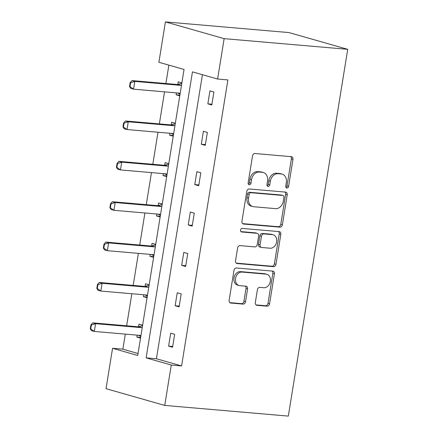 <?xml version="1.0" encoding="UTF-8"?>
<svg xmlns="http://www.w3.org/2000/svg" width="438" height="438" viewBox="0 0 438 438"><rect width="100%" height="100%" fill="white"/><g stroke="black" fill="none" stroke-linecap="round" stroke-linejoin="round"><path stroke-width="0.66" d="M286.89 188.033A1.812 1.413 105.9 0 0 288.593 186.374L292.962 159.383A2.584 2.015 105.9 0 0 291.653 156.722A2.584 2.015 105.9 0 0 291.352 156.667L254.965 153.524A2.584 2.015 105.9 0 0 252.529 155.89L248.16 182.881A1.812 1.413 105.9 0 0 249.074 184.743A1.812 1.413 105.9 0 0 249.288 184.781A1.812 1.413 105.9 0 0 250.99 183.128L251.554 179.635A8.273 6.45 105.9 0 1 259.34 172.063L262.373 172.326A8.273 6.45 105.9 0 1 263.326 172.501A8.273 6.45 105.9 0 1 267.525 181.014L266.961 184.507A1.812 1.413 105.9 0 0 267.881 186.369A1.812 1.413 105.9 0 0 268.089 186.407A1.812 1.413 105.9 0 0 269.792 184.754L270.356 181.261A8.273 6.45 105.9 0 1 278.141 173.689L281.174 173.952A8.273 6.45 105.9 0 1 282.127 174.127A8.273 6.45 105.9 0 1 286.326 182.641L285.762 186.134A1.812 1.413 105.9 0 0 286.682 187.995A1.812 1.413 105.9 0 0 286.89 188.033M285.981 187.442A1.812 1.413 105.9 0 0 287.005 185.926L291.374 158.928A2.584 2.015 105.9 0 0 290.684 156.607M248.379 184.19A1.812 1.413 105.9 0 0 249.403 182.673L249.967 179.18L251.554 179.635M267.18 185.816A1.812 1.413 105.9 0 0 268.204 184.299L268.768 180.806L270.356 181.261M255.316 302.587A2.584 2.015 105.9 0 0 256.63 305.248A2.584 2.015 105.9 0 0 256.925 305.302L267.136 306.184A2.584 2.015 105.9 0 0 269.567 303.819L274.423 273.838A2.584 2.015 105.9 0 0 273.115 271.177A2.584 2.015 105.9 0 0 272.814 271.122L236.427 267.979A2.584 2.015 105.9 0 0 233.991 270.345L229.134 300.326A2.584 2.015 105.9 0 0 230.448 302.981A2.584 2.015 105.9 0 0 230.749 303.036L243.079 304.103A2.584 2.015 105.9 0 0 245.51 301.738L247.59 288.91A2.584 2.015 105.9 0 0 246.276 286.249A2.584 2.015 105.9 0 0 245.981 286.195L239.865 285.664A6.915 5.387 105.9 0 1 239.066 285.516A6.915 5.387 105.9 0 1 235.655 277.895A6.915 5.387 105.9 0 1 242.066 272.069L266.025 274.144A6.915 5.387 105.9 0 1 266.819 274.287A6.915 5.387 105.9 0 1 270.23 281.913A6.915 5.387 105.9 0 1 263.818 287.733L259.827 287.388A2.584 2.015 105.9 0 0 257.396 289.753L255.316 302.587M202.433 74.701L156.426 358.755L181.578 365.933L171.28 365.04L164.737 405.418L288.319 416.1L347.723 49.33L289.003 32.582L165.427 21.9L158.885 62.278L184.042 69.456L137.718 355.464L112.561 348.292L106.023 388.67L164.737 405.418M181.578 365.933L227.902 79.919L217.604 79.026L224.141 38.648L347.723 49.33M279.937 227.169A2.584 2.015 105.9 0 0 282.368 224.804L287.224 194.822A2.584 2.015 105.9 0 0 285.91 192.162A2.584 2.015 105.9 0 0 285.614 192.107L249.222 188.964A2.584 2.015 105.9 0 0 246.791 191.329L241.935 221.31A2.584 2.015 105.9 0 0 243.249 223.971A2.584 2.015 105.9 0 0 243.544 224.026L279.937 227.169L278.349 226.72A2.584 2.015 105.9 0 0 280.78 224.349L285.636 194.373A2.584 2.015 105.9 0 0 284.946 192.052M280.824 234.33L275.967 264.311A2.584 2.015 105.9 0 1 273.536 266.676L237.144 263.534A2.584 2.015 105.9 0 1 236.849 263.479A2.584 2.015 105.9 0 1 235.534 260.818L237.615 247.985A2.584 2.015 105.9 0 1 240.046 245.619L254.806 246.895A2.584 2.015 105.9 0 0 257.237 244.53L258.617 236.016A2.584 2.015 105.9 0 0 257.303 233.355A2.584 2.015 105.9 0 0 257.007 233.301L241.639 231.976A1.812 1.413 105.9 0 1 241.431 231.937A1.812 1.413 105.9 0 1 240.539 229.939A1.812 1.413 105.9 0 1 242.219 228.417L279.214 231.614A2.584 2.015 105.9 0 1 279.51 231.669A2.584 2.015 105.9 0 1 280.824 234.33L279.236 233.881L274.38 263.857L275.967 264.311M149.161 284.788L145.498 283.742L145.071 286.364M147.069 297.73L143.401 296.685L143.713 294.763M162.241 204.031L158.578 202.986L158.151 205.608M160.149 216.974L156.481 215.929L156.793 214.007M175.32 123.275L171.658 122.229L171.231 124.852M173.229 136.218L169.561 135.172L169.873 133.251M168.865 65.125L165.887 83.521M164.54 91.849L159.35 123.899M157.998 132.227L152.807 164.277M151.46 172.605L146.27 204.655M144.918 212.983L139.727 245.034M138.381 253.361L133.19 285.412M131.838 293.739L126.648 325.79M125.301 334.117L122.859 349.179L138.03 353.51M181.863 82.897L178.195 81.851L177.773 84.474M179.766 95.84L176.098 94.794L176.41 92.872M168.783 163.653L165.115 162.607L164.693 165.23M166.686 176.596L163.018 175.55L163.33 173.629M155.704 244.409L152.035 243.364L151.614 245.986M153.607 257.352L149.938 256.307L150.25 254.385M142.624 325.166L138.956 324.12L138.534 326.743M140.527 338.109L136.859 337.063L137.171 335.141M122.859 349.179L112.561 348.292M217.604 79.026L192.452 71.854L146.128 357.868L171.28 365.04M224.141 38.648L165.427 21.9M156.426 358.755L146.128 357.868M168.597 346.119L170.694 333.176L174.663 334.309L172.567 347.246L168.597 346.119L172.692 346.469M175.14 305.74L177.237 292.798L181.201 293.925L179.109 306.868L175.14 305.74L179.235 306.091M181.677 265.362L183.774 252.419L187.743 253.547L185.646 266.49L181.677 265.362L185.772 265.713M188.22 224.984L190.316 212.041L194.28 213.169L192.189 226.112L188.22 224.984L192.315 225.335M194.757 184.606L196.854 171.663L200.823 172.791L198.726 185.734L194.757 184.606L198.852 184.956M201.299 144.228L203.396 131.285L207.36 132.413L205.269 145.356L201.299 144.228L205.395 144.578M207.836 103.85L209.933 90.907L213.903 92.035L211.806 104.978L207.836 103.85L211.932 104.2M176.098 94.794L179.881 95.117M169.561 135.172L173.344 135.495M163.018 175.55L166.801 175.879M156.481 215.929L160.264 216.257M149.938 256.307L153.722 256.635M143.401 296.685L147.184 297.013M136.859 337.063L140.642 337.391M282.127 174.127L280.539 173.672A8.273 6.45 105.9 0 0 279.586 173.497L281.174 173.952M268.768 180.806A8.273 6.45 105.9 0 1 276.553 173.234L279.586 173.497M263.326 172.501L261.738 172.046A8.273 6.45 105.9 0 0 260.785 171.871L262.373 172.326M249.967 179.18A8.273 6.45 105.9 0 1 257.752 171.608L260.785 171.871M242.625 223.632L278.349 226.72M283.939 197.374A1.812 1.413 105.9 0 0 283.019 195.512A1.812 1.413 105.9 0 0 282.811 195.474L250.87 192.715A1.812 1.413 105.9 0 0 249.167 194.368L248.57 198.053A8.273 6.45 105.9 0 0 252.77 206.566A8.273 6.45 105.9 0 0 253.722 206.741L275.557 208.63A8.273 6.45 105.9 0 0 283.342 201.058L283.939 197.374M283.019 195.512L281.437 195.058A1.812 1.413 105.9 0 0 281.223 195.019L282.811 195.474M252.77 206.566L251.182 206.112A8.273 6.45 105.9 0 1 246.983 197.598L247.579 193.919A1.812 1.413 105.9 0 1 249.282 192.26L281.223 195.019M236.224 263.134L271.949 266.222A2.584 2.015 105.9 0 0 274.38 263.857M257.303 233.355L255.715 232.906A2.584 2.015 105.9 0 0 255.42 232.852L240.895 231.593M270.12 248.22A6.915 5.387 105.9 0 0 276.531 242.4A6.915 5.387 105.9 0 0 273.115 234.773A6.915 5.387 105.9 0 0 272.321 234.626L263.879 233.897A2.584 2.015 105.9 0 0 261.448 236.263L260.068 244.776A2.584 2.015 105.9 0 0 261.382 247.437A2.584 2.015 105.9 0 0 261.678 247.492L270.12 248.22M273.115 234.773L271.527 234.319A6.915 5.387 105.9 0 0 270.733 234.177L272.321 234.626M261.382 247.437L259.794 246.983A2.584 2.015 105.9 0 1 258.48 244.322L259.86 235.808A2.584 2.015 105.9 0 1 262.291 233.443L270.733 234.177M279.236 233.881A2.584 2.015 105.9 0 0 278.546 231.56M266.819 274.287L265.231 273.838A6.915 5.387 105.9 0 0 264.437 273.69L266.025 274.144M239.066 285.516L237.484 285.067A6.915 5.387 105.9 0 1 234.067 277.44A6.915 5.387 105.9 0 1 240.478 271.62L264.437 273.69M229.83 302.642L241.491 303.649A2.584 2.015 105.9 0 0 243.928 301.284L246.003 288.456A2.584 2.015 105.9 0 0 245.313 286.134M256.006 304.908L265.548 305.729A2.584 2.015 105.9 0 0 267.985 303.364L272.841 273.383A2.584 2.015 105.9 0 0 272.146 271.067M181.797 83.291L177.905 84.435A2.633 2.053 -74.1 0 1 177.259 84.507L131.947 80.587L134.805 81.402L133.546 89.171L178.857 93.086A2.633 2.053 -74.1 0 1 179.164 93.141A2.633 2.053 -74.1 0 1 179.465 93.261L180.127 93.606M177.636 92.982L180.029 94.225M129.993 86.658L133.546 89.171L130.694 88.356L129.517 86.521L129.993 86.658L130.623 82.777L130.146 82.64L129.517 86.521M181.518 85.032L180.763 85.251A2.633 2.053 -74.1 0 1 180.117 85.322L134.805 81.402L130.623 82.777M130.146 82.64L131.947 80.587M175.26 123.669L171.362 124.814A2.633 2.053 -74.1 0 1 170.721 124.885L125.41 120.965L128.268 121.78L127.009 129.549L172.32 133.464A2.633 2.053 -74.1 0 1 172.621 133.519A2.633 2.053 -74.1 0 1 172.922 133.639L173.59 133.984M171.094 133.36L173.486 134.603M123.456 127.036L127.009 129.549L124.151 128.734L122.979 126.9L123.456 127.036L124.085 123.155L123.609 123.018L122.979 126.9M174.976 125.41L174.22 125.629A2.633 2.053 -74.1 0 1 173.579 125.701L128.268 121.78L124.085 123.155M123.609 123.018L125.41 120.965M168.718 164.047L164.825 165.192A2.633 2.053 -74.1 0 1 164.179 165.263L118.868 161.343L121.726 162.159L120.466 169.928L165.778 173.842A2.633 2.053 -74.1 0 1 166.084 173.897A2.633 2.053 -74.1 0 1 166.385 174.017L167.048 174.362M164.557 173.738L166.949 174.981M116.913 167.415L120.466 169.928L117.614 169.112L116.437 167.278L116.913 167.415L117.543 163.533L117.066 163.396L116.437 167.278M168.438 165.788L167.683 166.007A2.633 2.053 -74.1 0 1 167.037 166.079L121.726 162.159L117.543 163.533M117.066 163.396L118.868 161.343M162.18 204.426L158.288 205.57A2.633 2.053 -74.1 0 1 157.642 205.641L112.331 201.721L115.189 202.537L113.929 210.306L159.24 214.22A2.633 2.053 -74.1 0 1 159.541 214.275A2.633 2.053 -74.1 0 1 159.843 214.396L160.511 214.74M158.014 214.116L160.407 215.359M110.376 207.793L113.929 210.306L111.071 209.49L109.9 207.656L110.376 207.793L111.006 203.911L110.529 203.774L109.9 207.656M161.896 206.167L161.14 206.386A2.633 2.053 -74.1 0 1 160.5 206.457L115.189 202.537L111.006 203.911M110.529 203.774L112.331 201.721M155.638 244.804L151.745 245.948A2.633 2.053 -74.1 0 1 151.099 246.019L105.788 242.099L108.646 242.915L107.387 250.684L152.698 254.598A2.633 2.053 -74.1 0 1 153.004 254.653A2.633 2.053 -74.1 0 1 153.305 254.774L153.968 255.119M151.477 254.494L153.869 255.737M103.833 248.171L107.387 250.684L104.534 249.868L103.357 248.034L103.833 248.171L104.463 244.289L103.987 244.152L103.357 248.034M155.359 246.545L154.603 246.764A2.633 2.053 -74.1 0 1 153.957 246.835L108.646 242.915L104.463 244.289M103.987 244.152L105.788 242.099M149.101 285.182L145.208 286.326A2.633 2.053 -74.1 0 1 144.562 286.397L99.251 282.477L102.109 283.293L100.849 291.062L146.161 294.977A2.633 2.053 -74.1 0 1 146.462 295.031A2.633 2.053 -74.1 0 1 146.763 295.152L147.431 295.497M144.934 294.873L147.327 296.115M97.296 288.549L100.849 291.062L97.992 290.246L96.82 288.412L97.296 288.549L97.926 284.667L97.45 284.53L96.82 288.412M148.816 286.923L148.06 287.142A2.633 2.053 -74.1 0 1 147.42 287.213L102.109 283.293L97.926 284.667M97.45 284.53L99.251 282.477M142.558 325.56L138.665 326.704A2.633 2.053 -74.1 0 1 138.019 326.775L92.708 322.855L95.566 323.671L94.307 331.44L139.618 335.355A2.633 2.053 -74.1 0 1 139.925 335.409A2.633 2.053 -74.1 0 1 140.226 335.53L140.888 335.875M138.397 335.251L140.79 336.493M90.754 328.927L94.307 331.44L91.454 330.624L90.277 328.79L90.754 328.927L91.383 325.045L90.907 324.908L90.277 328.79M142.279 327.301L141.523 327.52A2.633 2.053 -74.1 0 1 140.877 327.591L95.566 323.671L91.383 325.045M90.907 324.908L92.708 322.855M287.005 185.926L288.593 186.374M249.403 182.673L250.99 183.128M268.204 184.299L269.792 184.754M276.553 173.234L278.141 173.689M257.752 171.608L259.34 172.063M291.374 158.928L292.962 159.383M242.964 223.862L243.544 224.026M285.636 194.373L287.224 194.822M280.78 224.349L282.368 224.804M249.282 192.26L250.87 192.715M247.579 193.919L249.167 194.368M246.983 197.598L248.57 198.053M271.949 266.222L273.536 266.676M236.564 263.364L237.144 263.534M255.42 232.852L257.007 233.301M241.234 231.861L241.639 231.976M262.291 233.443L263.879 233.897M259.86 235.808L261.448 236.263M258.48 244.322L260.068 244.776M240.478 271.62L242.066 272.069M246.003 288.456L247.59 288.91M243.928 301.284L245.51 301.738M241.491 303.649L243.079 304.103M230.169 302.872L230.749 303.036M272.841 273.383L274.423 273.838M267.985 303.364L269.567 303.819M265.548 305.729L267.136 306.184M256.35 305.138L256.925 305.302M178.841 93.086L179.465 93.261M177.259 84.507L180.117 85.322M177.905 84.435L180.763 85.251M172.304 133.464L172.922 133.639M170.721 124.885L173.579 125.701M171.362 124.814L174.22 125.629M165.761 173.842L166.385 174.017M164.179 165.263L167.037 166.079M164.825 165.192L167.683 166.007M159.224 214.22L159.843 214.396M157.642 205.641L160.5 206.457M158.288 205.57L161.14 206.386M152.681 254.598L153.305 254.774M151.099 246.019L153.957 246.835M151.745 245.948L154.603 246.764M146.144 294.977L146.763 295.152M144.562 286.397L147.42 287.213M145.208 286.326L148.06 287.142M139.607 335.355L140.226 335.53M138.019 326.775L140.877 327.591M138.665 326.704L141.523 327.52"/></g></svg>
